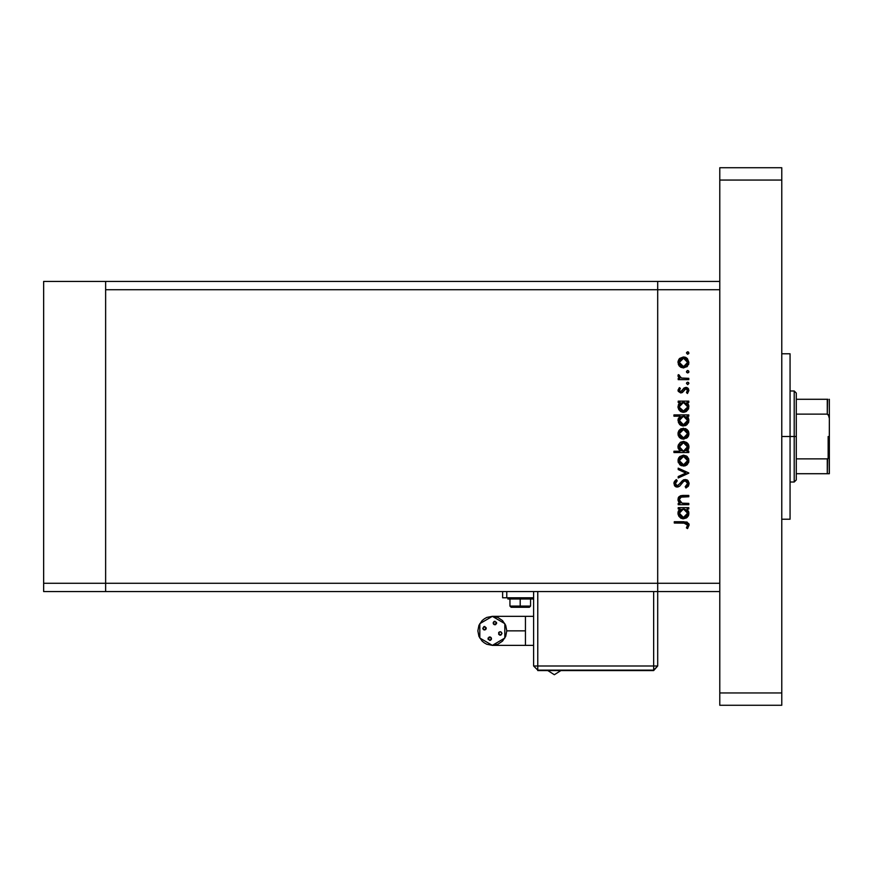 <?xml version="1.0" encoding="UTF-8"?>
<svg xmlns="http://www.w3.org/2000/svg" width="873" height="873" viewBox="0 0 873 873"><rect width="100%" height="100%" fill="white"/><g stroke="black" fill="none" stroke-linecap="round" stroke-linejoin="round"><path stroke-width="1.31" d="M105.677 591.578L105.677 281.422L43.65 281.422L43.65 289.694L43.65 281.422L105.677 281.422L105.677 289.694L105.677 281.422L657.74 281.422L105.677 281.422L105.677 289.694L657.74 289.694L657.74 281.422L719.767 281.422L657.74 281.422L657.74 289.694L657.74 281.422L657.74 289.694L105.677 289.694L105.677 583.306L105.677 289.694L105.677 583.306L43.65 583.306L43.65 289.694L43.65 583.306L657.74 583.306L657.74 289.694L657.74 583.306L657.74 289.694L657.74 583.306L105.677 583.306L105.677 591.578L105.677 583.306L105.677 591.578L43.65 591.578L43.65 583.306L43.65 591.578L657.74 591.578L657.74 583.306L719.767 583.306L719.767 289.694L657.74 289.694L719.767 289.694L719.767 583.306L657.74 583.306L657.74 591.578L657.74 583.306L657.74 591.578L719.767 591.578L105.677 591.578M688.753 503.383L688.753 504.681L688.753 503.383L688.753 504.681L678.179 504.681L678.179 503.383L680.078 503.383L678.125 500.524L678.55 497.283L680.525 495.722L682.948 495.406L688.753 495.406L688.753 496.704L680.493 497.184L679.314 499.116L680.089 501.844L682.435 503.252L688.753 503.383L682.086 503.175L679.292 499.585L681.366 496.857L688.753 496.704L688.753 495.406L683.352 495.406L677.994 499.356L680.078 503.383L678.179 503.383L678.179 504.681L688.753 504.681L678.179 504.681L678.179 503.383M689.103 483.184L685.207 479.441L688.011 480.696L689.103 483.184L688.208 486.239L685.96 487.974L685.229 486.752L687.64 483.577L685.807 480.827L683.57 481.416L679.772 485.988L677.885 487.003L674.84 485.999L673.901 483.489L674.622 481.252L676.357 479.626L677.252 480.805L675.527 482.769L675.495 484.406L676.466 485.584L677.754 485.683L682.49 480.576L685.207 479.441L677.219 485.748L675.386 483.631L677.252 480.805L676.357 479.626L673.901 483.489L677.284 487.047L679.489 486.239L683.766 481.263L685.185 480.739L687.64 483.577L685.229 486.752L685.96 487.974L689.07 484.297M678.179 469.532L678.179 468.124L688.753 472.948L678.179 477.957L678.179 476.549L685.872 473.046L678.179 469.532L678.179 468.124L688.753 472.948L678.179 468.124L678.179 469.532L685.872 473.046L678.179 476.549L678.179 477.957L688.753 473.133L678.179 477.957L678.179 476.549M683.494 466.084L679.74 464.632L677.994 460.606L679.729 456.59L683.494 455.139L686.538 456.044L688.557 458.5L688.852 461.675L687.367 464.491L683.494 466.084L688.939 460.606L683.494 455.139L679.729 456.59L677.994 460.606L679.74 464.632L683.494 466.084M684.028 439.152L681.475 438.813L679.336 437.329L678.092 434.819L678.092 432.572L678.976 430.52L680.995 428.796L685.589 428.632L688.066 430.64L688.852 432.626L688.568 435.802L687.367 437.58L683.494 439.174L688.939 433.695L683.494 428.228L679.729 429.68L677.994 433.695L679.336 437.329M679.641 402.835L678.179 402.442L678.179 401.144L688.753 401.144L688.753 402.442L686.92 402.442L688.819 405.53L688.535 408.87L686.374 411.445L683.974 412.252L681.322 411.86L678.888 409.786L678.015 407.255L678.507 404.297L680.132 402.442L677.994 406.72L683.439 412.274L688.939 406.753L686.92 402.442L688.753 402.442L688.753 401.144L678.179 401.144L678.179 402.442L678.179 401.144L688.753 401.144L688.753 402.442M688.939 352.987L687.728 354.187L686.527 352.987L687.728 351.775L688.939 352.987L687.728 351.775L686.527 352.987L687.728 354.187L688.939 352.987M680.132 366.802L683.494 367.926L680.558 367.096L678.419 364.652L678.092 361.324L679.336 358.825L683.494 356.981L687.367 358.563L688.939 362.448L687.367 366.333L683.494 367.926L688.939 362.448L683.494 356.981L679.729 358.421L677.994 362.448L679.336 366.071M688.939 371.723L687.728 372.935L686.527 371.723L687.269 370.61L688.579 370.872L688.939 371.723L687.728 370.523L686.527 371.723L687.728 372.935L688.939 371.723M688.753 378.315L688.753 379.613L688.753 378.315L688.753 379.613L678.179 379.613L678.179 378.315L679.729 378.315L678.125 376.536L678.354 374.604L681.169 377.965L688.753 378.315L681.562 378.085L678.354 374.604L677.994 375.739L679.729 378.315L678.179 378.315L678.179 379.613L688.753 379.613L678.179 379.613L678.179 378.315M688.939 383.422L687.728 384.622L686.527 383.422L687.728 382.21L688.939 383.422L687.728 382.21L686.527 383.422L687.728 384.622L688.939 383.422M677.994 390.296L680.765 392.97L678.179 391.355L678.932 388.158L679.489 387.59L680.405 388.474L679.314 390.569L680.973 391.65L684.006 388.092L685.883 387.405L688.066 388.31L688.939 390.504L687.509 393.527L686.527 392.664L687.52 389.882L686.113 388.714L684.748 389.227L682.621 392.315L680.765 392.97L682.391 392.49L685.938 388.703L687.64 390.569L686.527 392.664L687.509 393.527L688.939 390.504L685.883 387.405L684.246 387.896L680.711 391.671L679.292 390.296L680.405 388.474L679.489 387.59L677.994 390.1M678.005 420.131L680.22 416.17L673.901 416.17L673.901 414.871L688.753 414.871L688.753 416.17L686.92 416.17L688.819 419.258L688.535 422.608L685.545 425.598L682.359 425.904L679.958 424.725L678.386 422.565L678.125 419.204L680.22 416.17L677.994 420.448L683.439 426.002L688.939 420.491L686.92 416.17L688.753 416.17L688.753 414.871L673.901 414.871L673.901 416.17L673.901 414.871L688.753 414.871L688.753 416.17M687.28 450.839L688.753 451.243L688.753 452.541L673.901 452.541L673.901 451.243L680.089 451.243L678.114 448.155L678.386 444.804L680.416 442.327L683.483 441.4L686.538 442.349L688.546 444.848L688.906 447.587L687.717 450.403L686.789 451.243L688.939 446.965L683.483 441.4L677.994 446.921L680.089 451.243L673.901 451.243L673.901 452.541L688.753 452.541L688.753 451.243L688.753 452.541L673.901 452.541L673.901 451.243M678.179 508.948L680.132 508.948L678.179 508.948L678.179 507.649L688.753 507.649L688.753 508.948L686.92 508.948L688.819 512.036L688.535 515.386L686.374 517.951L683.439 518.78L680.842 518.125L678.888 516.292L678.015 513.761L678.507 510.814L680.132 508.948L677.994 513.226L683.439 518.78L688.939 513.269L686.92 508.948L688.753 508.948L688.753 507.649L678.179 507.649L678.179 508.948L678.179 507.649L688.753 507.649L688.753 508.948M687.618 524.793L685.709 523.134L674.272 523.047L674.272 521.748L687.095 522.054L689.103 524.684L687.455 528.612L686.342 527.849L687.64 525.055L686.342 527.849L687.455 528.612L689.124 525.12L684.05 521.748L674.272 521.748L674.272 523.047L683.908 523.047L687.64 525.055L687.269 523.953M687.488 354.165L686.527 352.987M686.549 352.736L687.477 351.808M687.968 351.808L688.633 352.19M688.917 353.238L688.59 353.838M677.994 362.448L678.015 361.88M678.092 361.291L678.976 359.261M684.563 357.079L685.916 357.526M686.538 357.886L687.367 358.574M688.852 363.506L688.557 364.554M687.367 366.333L686.767 366.846M681.453 367.555L680.58 367.118M680.012 364.794L681.889 366.322L685.818 365.929L687.564 363.266L686.604 359.643M679.936 360.233L679.292 362.448L683.504 358.279L680.22 359.84M682.086 358.508L680.547 359.48M685.13 358.596L683.504 358.279L687.64 362.448L683.504 366.627L679.292 362.448L680.536 365.405M686.462 359.49L683.09 358.29M686.865 372.575L686.549 371.974M686.549 371.483L687.477 370.545M687.968 370.545L688.633 370.927M688.917 371.974L688.579 372.585M678.354 374.604L679.478 375.314L679.347 376.383M680.394 377.627L681.562 378.085M686.549 383.171L686.865 382.57M686.615 382.952L687.477 382.232M687.968 382.232L688.644 382.625M679.489 387.59L680.002 388.845M679.652 389.26L679.39 389.762M679.314 390.024L679.314 390.569M680.438 391.65L681.071 391.628M681.999 390.984L682.326 390.537M683.068 389.282L683.395 388.78M686.276 387.426L687.073 387.634M687.608 387.928L688.055 388.299M688.066 388.31L688.568 388.987M687.509 393.527L686.527 392.664L686.953 392.239M687.313 391.748L687.553 391.18M687.618 390.875L687.542 389.936M687.127 389.249L686.615 388.856M685.425 388.791L684.748 389.227M684.596 389.423L683.832 390.668M687.826 403.359L688.819 405.541M685.621 411.838L688.546 408.859M686.342 411.456L685.567 411.87M683.985 412.242L683.439 412.274M682.806 412.242L681.104 411.75M680.842 411.62L679.958 410.987M678.179 402.442L680.132 402.442M680.482 403.675L681.857 402.737L679.958 404.319L679.292 406.698L683.483 402.442L687.64 406.709L686.364 403.577M687.564 407.538L687.422 408.073M685.621 410.332L685.043 410.637M683.886 410.943L685.883 410.168M682.566 410.877L681.54 410.485M681.802 410.616L680.951 410.114M679.881 408.913L683.45 410.976L679.325 407.255M679.369 405.792L680.449 403.708M682.664 402.508L681.835 402.748M685.84 403.14L682.653 402.508M687.564 405.88L687.618 407.124L683.45 410.976L684.388 410.867M687.378 416.585L686.92 416.17M687.804 417.065L688.437 418.091M688.841 421.561L685.578 425.588M680.842 425.347L679.554 424.343M673.901 416.17L680.22 416.17M678.561 418.025L678.31 418.593M685.621 425.577L687.291 424.431M685.109 416.476L681.835 416.476M685.872 423.896L687.422 421.801M686.418 423.438L685.741 423.994M685.621 424.071L685.043 424.365M683.886 424.682L685.883 423.896M681.802 424.354L680.951 423.852M679.881 422.641L683.45 424.704L679.292 420.426L683.483 416.17L687.64 420.437L685.84 416.868M680.482 417.403L681.857 416.476L679.369 419.531M679.958 418.058L679.587 422.052M686.691 423.132L687.64 420.437L683.45 424.704L684.388 424.594M678.419 435.911L678.092 434.819M678.965 430.531L678.103 432.528M686.538 429.145L687.367 429.822M688.055 430.64L688.557 431.589M688.939 433.695L688.917 434.241M688.841 434.798L686.549 438.257M679.827 437.799L682.981 439.152M681.453 438.803L680.231 438.137M687.367 437.58L688.568 435.802M682.282 429.691L680.165 431.164M685.13 429.854L683.504 429.527L687.64 433.706L683.504 437.875L679.292 433.706L683.504 429.527L679.292 433.706L679.369 434.525L681.889 437.58L685.818 437.177M685.818 437.187L687.564 434.514L686.604 430.891M686.462 430.749L682.686 429.603M680.012 436.042L680.842 436.937M677.994 447.238L678.015 446.387M683.483 441.4L684.028 441.432M687.913 443.713L688.251 444.248M688.721 445.361L688.895 446.212M688.917 446.419L688.906 447.587M688.797 448.264L688.11 449.901M688.753 451.243L686.789 451.243M688.23 444.204L687.357 443.058M678.386 444.804L678.081 445.852M681.562 450.817L680.482 450.01M687.618 446.616L683.439 451.243L679.303 446.649M679.369 446.136L679.292 446.954L683.483 442.698L681.868 443.037L679.467 445.732L679.958 449.322M685.119 443.048L686.451 443.975L683.483 442.698L687.64 446.976L683.483 442.698L682.664 442.786M681.846 450.937L685.076 450.937L687.378 448.526M685.796 450.555L686.429 450.01M687.335 448.624L687.553 447.882M687.564 447.827L686.451 443.975M678.419 462.81L678.092 461.73M678.965 457.43L678.103 459.438M686.484 456.022L687.367 456.732M688.732 459.002L688.852 459.536M688.841 461.697L688.557 462.723M687.367 464.491L686.538 465.167M681.453 465.713L680.231 465.036M684.563 465.986L685.589 465.68M685.13 456.754L683.504 456.437L687.64 460.606L683.504 464.785L679.292 460.606L683.504 456.437L682.686 456.514L679.292 460.606L680.536 463.563L683.504 464.785L685.818 464.087L687.346 462.21L687.335 458.991M682.086 456.666L680.165 458.074M687.346 459.012L686.604 457.801M686.964 458.281L686.451 457.638M688.699 485.464L688.208 486.228M685.96 487.974L685.229 486.752L686.865 485.475M686.113 486.174L687.433 484.591M687.586 484.089L687.597 483.064M686.876 481.503L686.364 481.078M684.421 480.892L683.373 481.58M682.522 482.474L681.453 483.871M681.005 484.493L680.536 485.104M676.608 486.992L675.724 486.676M675.942 486.785L675.364 486.457M674.829 485.988L674.436 485.443M673.956 482.878L674.087 482.322M674.098 482.289L674.502 481.438M674.567 481.329L675.877 479.986M676.357 479.626L676.902 481.078M676.248 481.667L675.527 482.769M675.429 483.195L675.495 484.395M676.008 485.246L677.219 485.748M680.263 483.238L680.984 482.245M681.464 481.656L682.042 481.001M683.101 480.117L683.745 479.768M686.462 479.659L687.215 480.03M687.509 480.237L688.273 481.012M688 480.696L687.444 480.194M680.536 482.856L680.056 483.522M679.205 502.597L678.539 501.637M678.517 501.615L678.026 499.945M678.288 497.785L678.114 498.308M678.125 498.265L679.052 496.628M678.627 497.152L680.493 495.733M682.85 495.406L688.753 495.406L688.753 496.704M681.922 496.77L680.711 497.075M680.46 497.206L679.805 497.796M679.401 498.636L679.576 501.004M680.089 501.844L680.744 502.51M680.809 502.564L682.435 503.252M683.144 503.328L684.923 503.383M684.214 503.372L683.504 503.35M688.841 514.35L688.022 516.336M687.335 517.165L686.374 517.951M683.439 518.78L682.893 518.758M682.795 518.748L681.104 518.256M680.962 518.191L680.383 517.831M678.703 515.987L678.037 514.011M678.037 512.418L678.463 510.923M686.32 517.984L687.28 517.209M684.487 509.057L681.835 509.254M687.04 510.967L686.462 510.181M685.872 516.674L686.604 516.008M686.418 516.216L685.741 516.772M685.621 516.849L685.043 517.143M683.886 517.46L685.883 516.674M681.802 517.132L680.951 516.63M679.881 515.43L683.45 517.482L679.292 513.204L683.483 508.948L687.64 513.215L687.335 511.578M679.532 514.688L679.325 513.761M680.482 510.181L681.857 509.254L679.369 512.309M679.958 510.836L679.587 514.819M686.691 515.91L687.64 513.215L683.45 517.482L684.388 517.373M674.272 523.047L674.272 521.748L684.05 521.748M688.732 523.44L689.037 524.258M687.782 528.241L686.342 527.849M687.018 526.79L687.509 525.775M686.822 523.505L686.287 523.243M685.611 523.123L683.908 523.047M687.564 363.266L687.564 361.64M686.964 360.123L685.818 358.967M679.609 360.844L679.369 363.266M681.889 366.322L684.312 366.551M684.312 402.508L683.068 402.453M679.358 405.869L679.358 407.527M682.391 410.834L683.45 410.976M686.418 409.71L686.942 409.055M687.564 421.266L687.564 419.618M684.312 416.235L683.483 416.17M679.358 419.597L679.358 421.255M680.831 423.754L683.45 424.704M687.564 434.514L687.564 432.888M686.964 431.371L686.451 430.738M679.609 432.102L679.369 434.525M681.889 437.58L684.312 437.799M679.292 446.954L679.423 448.056M681.093 450.533L683.439 451.243M683.865 451.221L685.076 450.937M681.868 443.037L679.467 445.732M687.564 461.424L687.564 459.798M686.451 457.648L685.098 456.743M684.312 456.514L683.09 456.448M679.609 459.002L679.369 461.424M680.002 462.941L680.536 463.563M681.889 464.48L684.312 464.709M687.564 514.044L687.564 512.396M686.964 510.847L685.109 509.254M679.358 512.375L679.358 514.033M680.831 516.532L682.741 517.427M790.065 436.5L781.793 436.5L790.065 436.5L790.065 353.794L790.065 519.206L790.065 436.5L794.201 436.5L794.201 481.983L794.201 436.5L790.065 436.5M781.793 167.703L781.793 705.297L719.767 705.297L719.767 692.889L719.767 705.297L781.793 705.297L781.793 692.889L719.767 692.889L719.767 180.111L719.767 692.889L781.793 692.889L781.793 180.111L719.767 180.111L719.767 167.703L719.767 180.111L781.793 180.111L781.793 167.703L719.767 167.703L781.793 167.703M525.404 645.333L525.404 630.863L506.798 630.863L505.696 625.319L502.564 620.627L497.861 617.484L492.328 616.382L486.785 617.484L484.286 618.826L482.092 620.627L478.95 625.319L477.847 630.863L478.95 636.395L482.092 641.088L484.286 642.888L486.785 644.23L492.328 645.333L479.79 638.098L479.79 623.617L492.328 616.382L504.856 623.617L504.856 638.098L492.328 645.333L497.861 644.23L502.564 641.088L505.696 636.395L506.798 630.863L525.404 630.863L525.404 645.333L533.676 645.333L492.328 645.333M554.355 674.687L547.764 670.551L554.355 674.687L560.946 670.551L554.355 674.687M489.044 637.083L489.72 636.952L488.094 638.032L488.094 639.374L489.72 636.952L491.477 638.709L489.72 640.466L488.018 638.25M500.851 635.086L501.931 633.46L500.174 635.217L498.548 632.794L500.174 631.703L501.8 632.794L500.851 631.845L499.345 631.91M495.602 624.631L494.936 624.762L496.551 623.682L496.551 622.34L494.936 624.762L493.18 623.006L494.936 621.249L496.628 623.464M486.239 628.254L484.482 630.011L482.714 628.254L484.482 626.498L486.097 628.92L486.239 628.254M525.404 616.382L525.404 630.863L525.404 616.382L533.676 616.382L492.328 616.382M520.243 598.191L507.835 598.191L520.243 598.191L520.243 599.02L520.243 598.191L532.65 598.191L520.243 598.191M532.65 599.02L507.835 599.02L520.243 599.02L520.243 606.048L520.243 599.02L532.65 599.02L532.65 598.191M511.316 607.292L520.243 607.292L511.142 607.292L509.897 606.048L520.243 606.048L509.897 606.048L509.897 599.02M520.243 607.292L520.243 606.048L520.243 607.292L529.333 607.292L520.243 607.292M498.548 634.136L499.716 635.162M486.097 627.578L483.806 626.628L484.93 626.552M483.806 626.628L482.856 628.92L483.806 629.88L485.312 629.804M494.936 624.762L494.26 624.631L494.936 624.762M496.551 622.34L494.26 621.38L493.31 622.34L493.387 623.835M489.72 636.952L490.397 637.083L489.72 636.952M488.094 639.374L490.397 640.335L491.346 639.374L491.27 637.879M533.676 591.578L533.676 666.012L653.604 666.012L653.604 591.578L653.604 666.012L537.812 666.012L537.812 591.578L537.812 670.148L653.604 670.148L653.604 666.012L657.74 666.012L657.74 591.578L657.74 666.012L653.604 666.012L653.604 670.148L657.74 666.012L653.604 670.551L537.812 670.148L537.812 666.012L533.676 666.012L537.812 670.148L533.676 666.012L533.676 591.578M506.798 591.578L506.798 597.776L533.676 597.776L506.798 597.776L506.798 591.578M502.662 597.776L506.798 597.776L502.662 597.776L502.662 591.578L502.662 597.776M530.577 599.02L530.577 606.048L520.243 606.048L530.577 606.048L529.333 607.292M485.715 629.498L486.097 628.92M493.692 624.25L494.26 624.631M498.93 632.216L498.548 632.794M490.964 637.465L490.397 637.083M653.604 670.551L537.812 670.551L653.604 670.551M827.659 458.794L827.288 473.723L796.263 473.723L796.263 436.5L794.201 436.5L794.201 391.017L794.201 436.5L796.263 436.5L796.263 479.921L796.263 473.723L829.35 473.723L829.35 454.527L828.521 458.052M827.659 399.277L827.288 414.14L796.263 414.14L796.263 436.5L796.263 393.079L796.263 414.14L827.288 414.14L828.39 414.762L829.35 418.473L829.263 473.723M827.288 399.277L796.263 399.277L827.899 399.277L827.288 399.277L827.288 414.14L828.99 415.93L829.35 418.473L829.35 399.277L829.35 454.527L828.39 458.238L827.288 458.86L796.263 458.86L827.288 458.86L827.288 473.723L828.99 473.723M828.106 458.532L828.106 436.5L828.106 458.532M781.793 519.206L790.065 519.206M781.793 353.794L790.065 353.794M507.835 599.02L507.835 598.191M796.263 479.921L794.201 481.983L790.065 481.983M790.065 391.017L794.201 391.017L796.263 393.079"/></g></svg>
